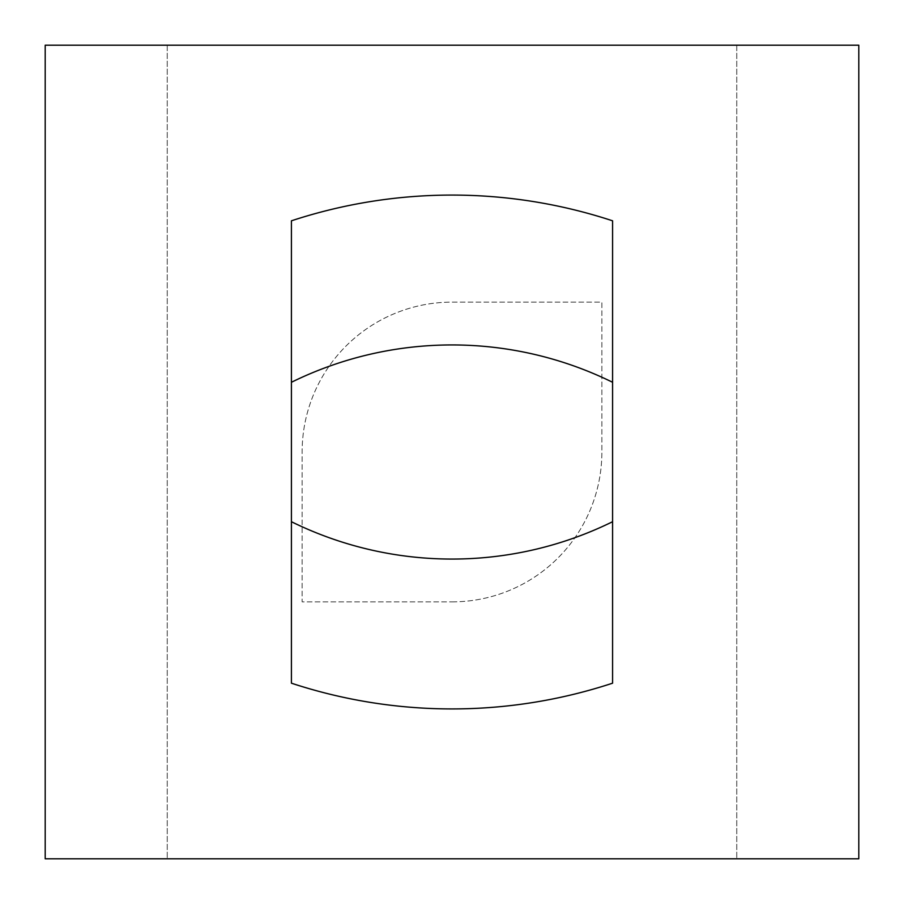 <?xml version="1.0" encoding="UTF-8"?>
<svg xmlns="http://www.w3.org/2000/svg" width="904" height="904" viewBox="0 0 904 904"><rect width="100%" height="100%" fill="white"/><g stroke="black" fill="none" stroke-linecap="round" stroke-linejoin="round"><path stroke-width="0.68" stroke-dasharray="4.52 3.39" d="M291.416 220.813A513.856 513.856 0 0 1 612.584 220.813L612.584 683.187A513.856 513.856 0 0 1 291.416 683.187L291.416 220.813M452 601.872A149.872 149.872 0 0 0 601.872 452L601.872 302.128L452 302.128A149.872 149.872 0 0 0 302.128 452L302.128 601.872L452 601.872L302.128 601.872L302.128 452A149.872 149.872 0 0 1 452 302.128L601.872 302.128L601.872 452A149.872 149.872 0 0 1 452 601.872M167.24 45.2L167.24 858.8L736.76 858.8L167.24 858.8L167.24 45.2L736.76 45.2L167.24 45.2M736.76 45.2L736.76 858.8L736.76 45.2M858.8 45.2L858.8 858.8L45.2 858.8L45.2 45.2L858.8 45.2"/><path stroke-width="1.36" d="M612.584 382.279L612.584 220.813A513.856 513.856 0 0 0 291.416 220.813L291.416 521.721A363.984 363.984 0 0 0 612.584 521.721L612.584 382.279A363.984 363.984 0 0 0 291.416 382.279M612.584 521.721L612.584 683.187A513.856 513.856 0 0 1 291.416 683.187L291.416 521.721M858.8 45.2L858.8 858.8L45.2 858.8L45.2 45.2L858.8 45.2"/></g></svg>
